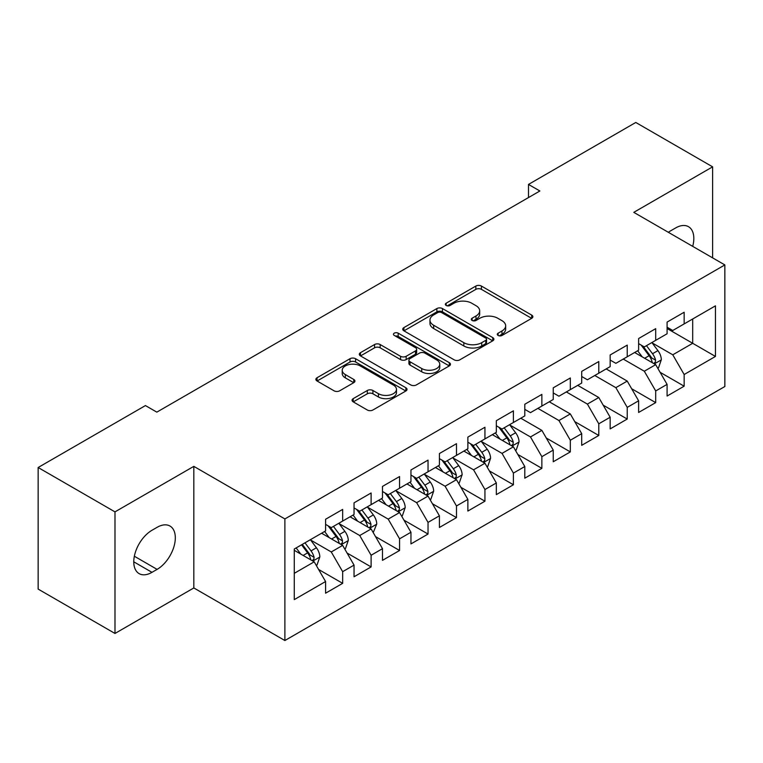 <?xml version="1.0" encoding="UTF-8"?>
<svg xmlns="http://www.w3.org/2000/svg" width="763" height="763" viewBox="0 0 763 763"><rect width="100%" height="100%" fill="white"/><g stroke="black" fill="none" stroke-linecap="round" stroke-linejoin="round"><path stroke-width="1.14" d="M498.115 335.462A2.766 1.593 0 0 0 502.025 335.462L531.706 318.324A3.949 2.279 0 0 0 532.86 316.712A3.949 2.279 0 0 0 531.706 315.1L481.424 286.068A3.949 2.279 0 0 0 475.835 286.068L446.164 303.207A2.766 1.593 0 0 0 445.354 304.332A2.766 1.593 0 0 0 446.164 305.467A2.766 1.593 0 0 0 450.075 305.467L453.909 303.245A12.637 7.296 0 0 1 471.792 303.245L475.978 305.667A12.637 7.296 0 0 1 479.679 310.827A12.637 7.296 0 0 1 475.978 315.987L472.135 318.2A2.766 1.593 0 0 0 471.324 319.335A2.766 1.593 0 0 0 472.135 320.46A2.766 1.593 0 0 0 476.045 320.46L479.889 318.247A12.637 7.296 0 0 1 497.772 318.247L501.959 320.66A12.637 7.296 0 0 1 505.659 325.82A12.637 7.296 0 0 1 501.959 330.98L498.115 333.202A2.766 1.593 0 0 0 497.304 334.328A2.766 1.593 0 0 0 498.115 335.462L498.115 333.202M353.212 398.639A3.949 2.279 0 0 0 352.058 400.251A3.949 2.279 0 0 0 353.212 401.863L367.318 410.008A3.949 2.279 0 0 0 372.907 410.008L405.868 390.98A3.949 2.279 0 0 0 407.022 389.368A3.949 2.279 0 0 0 405.868 387.757L355.587 358.724A3.949 2.279 0 0 0 349.998 358.724L317.036 377.752A3.949 2.279 0 0 0 315.882 379.364A3.949 2.279 0 0 0 317.036 380.975L334.08 390.818A3.949 2.279 0 0 0 339.659 390.818L353.765 382.673A3.949 2.279 0 0 0 354.929 381.061A3.949 2.279 0 0 0 353.765 379.449L345.315 374.566A10.568 6.104 0 0 1 342.225 370.255A10.568 6.104 0 0 1 348.748 364.619A10.568 6.104 0 0 1 360.26 365.944L393.365 385.048A10.568 6.104 0 0 1 396.464 389.368A10.568 6.104 0 0 1 389.941 395.005A10.568 6.104 0 0 1 378.419 393.679L372.907 390.494A3.949 2.279 0 0 0 367.318 390.494L353.212 398.639L353.212 401.863M114.984 511.878L114.984 633.462L193.821 587.949L193.821 466.365L114.984 511.878L38.15 467.509L145.437 405.573L156.825 412.144L539.87 190.988L528.492 184.417L528.492 197.56M193.821 466.365L284.885 518.935L724.85 264.923L724.85 386.517L284.885 640.529L284.885 518.935M712.613 257.865L712.613 166.839L633.786 212.352L724.85 264.923M712.613 166.839L635.779 122.471L528.492 184.417M454.195 359.85A3.949 2.279 0 0 0 459.774 359.85L492.736 340.823A3.949 2.279 0 0 0 493.899 339.211A3.949 2.279 0 0 0 492.736 337.599L442.454 308.567A3.949 2.279 0 0 0 436.875 308.567L403.913 327.594A3.949 2.279 0 0 0 402.75 329.206A3.949 2.279 0 0 0 403.913 330.827L454.195 359.85M395.377 336.054A2.766 1.593 0 0 1 398.181 336.445L398.181 333.164L449.302 362.673A3.949 2.279 0 0 1 450.456 364.285A3.949 2.279 0 0 1 449.302 365.897L416.34 384.934A3.949 2.279 0 0 1 410.752 384.934L360.47 355.901L360.47 352.678A3.949 2.279 0 0 0 359.316 354.29A3.949 2.279 0 0 0 360.47 355.901M360.47 352.678L374.576 344.533A3.949 2.279 0 0 1 380.165 344.533L400.556 356.302A3.949 2.279 0 0 0 406.145 356.302L415.501 350.904A3.949 2.279 0 0 0 416.655 349.292A3.949 2.279 0 0 0 415.501 347.68L394.271 335.424A2.766 1.593 0 0 1 393.46 334.289A2.766 1.593 0 0 1 395.167 332.811A2.766 1.593 0 0 1 398.181 333.164M667.081 328.51L692.69 343.302L692.69 318.982L715.456 305.839L684.153 323.913L684.153 312.248L667.081 322.1L667.081 333.774L655.694 340.346L655.694 328.672L638.621 338.534L638.621 350.198L627.234 356.769L627.234 345.105L610.162 354.967L610.162 366.631L598.783 373.202L598.783 361.538L581.702 371.39L581.702 383.064L570.323 389.635L570.323 377.971L553.242 387.823L553.242 399.488L541.864 406.059L541.864 394.395L524.791 404.256L524.791 415.921L513.404 422.492L513.404 410.828L496.331 420.69L496.331 432.354L484.944 438.925L484.944 427.261L467.872 437.113L467.872 448.778L456.484 455.358L456.484 443.684L439.412 453.546L439.412 465.211L428.033 471.782L428.033 460.118L410.952 469.979L410.952 481.644L399.574 488.215L399.574 476.551L382.492 486.403L382.492 498.077L371.114 504.648L371.114 492.974L354.042 502.836L354.042 514.5L342.654 521.072L342.654 509.407L325.582 519.269L325.582 530.934L294.28 549.007L294.28 599.613L325.582 581.54L314.194 561.826L294.28 550.323M715.456 305.839L715.456 356.445L684.153 374.519L672.775 354.805L652.136 342.892M660.109 372.296L684.153 386.183L684.153 374.519M684.153 386.183L667.081 396.045L667.081 384.38L655.694 390.952L644.315 371.228L623.257 359.077M631.65 388.729L655.694 402.616L655.694 390.952M655.694 402.616L638.621 412.468L638.621 400.804L627.234 407.375L615.855 387.661L594.797 375.501M603.19 405.163L627.234 419.04L627.234 407.375M627.234 419.04L610.162 428.901L610.162 417.237L598.783 423.808L587.396 404.094L566.337 391.934M574.73 421.586L598.783 435.473L598.783 423.808M598.783 435.473L581.702 445.334L581.702 433.67L570.323 440.241L558.936 420.518L537.877 408.367M546.27 438.019L570.323 451.906L570.323 440.241M570.323 451.906L553.242 461.758L553.242 450.094L541.864 456.665L530.476 436.951L509.846 425.039M517.819 454.452L541.864 468.339L541.864 456.665M541.864 468.339L524.791 478.191L524.791 466.527L513.404 473.098L502.025 453.384L481.386 441.472M489.36 470.885L513.404 484.763L513.404 473.098M513.404 484.763L496.331 494.624L496.331 482.96L484.944 489.531L473.565 469.817L452.926 457.905M460.9 487.309L484.944 501.196L484.944 489.531M484.944 501.196L467.872 511.057L467.872 499.384L456.484 505.964L445.106 486.241L424.476 474.328M432.44 503.742L456.484 517.629L456.484 505.964M456.484 517.629L439.412 527.481L439.412 515.817L428.033 522.388L416.646 502.674L396.016 490.762M403.98 520.175L428.033 534.052L428.033 522.388M428.033 534.052L410.952 543.914L410.952 532.25L399.574 538.821L388.186 519.107L367.556 507.195M375.52 536.599L399.574 550.485L399.574 538.821M399.574 550.485L382.492 560.347L382.492 548.683L371.114 555.254L359.726 535.531L339.096 523.618M347.07 553.032L371.114 566.919L371.114 555.254M371.114 566.919L354.042 576.771L354.042 565.106L342.654 571.678L331.276 551.964L310.636 540.051M318.61 569.465L342.654 583.342L342.654 571.678M342.654 583.342L325.582 593.204L325.582 581.54M325.582 524.362L331.276 527.643L342.654 521.072M294.28 573.328L314.194 561.826M354.042 507.929L359.726 511.22L371.114 504.648M331.276 551.964L342.654 545.392L321.595 533.232M354.042 565.106L342.654 545.392M382.492 491.496L388.186 494.786L399.574 488.215M359.726 535.531L371.114 528.959L350.055 516.799M382.492 548.683L371.114 528.959M410.952 475.072L416.646 478.353L428.033 471.782M388.186 519.107L399.574 512.536L378.515 500.375M410.952 532.25L399.574 512.536M439.412 458.639L445.106 461.93L456.484 455.358M416.646 502.674L428.033 496.103L406.965 483.942M439.412 515.817L428.033 496.103M467.872 442.206L473.565 445.497L484.944 438.925M445.106 486.241L456.484 479.669L435.425 467.509M467.872 499.384L456.484 479.669M496.331 425.783L502.025 429.064L513.404 422.492M473.565 469.817L484.944 463.236L463.885 451.086M496.331 482.96L484.944 463.236M524.791 409.349L530.476 412.64L541.864 406.059M502.025 453.384L513.404 446.813L492.345 434.652M524.791 466.527L513.404 446.813M553.242 392.916L558.936 396.207L570.323 389.635M530.476 436.951L541.864 430.38L520.805 418.219M553.242 450.094L541.864 430.38M581.702 376.493L587.396 379.774L598.783 373.202M558.936 420.518L570.323 413.947L549.265 401.796M581.702 433.67L570.323 413.947M610.162 360.06L615.855 363.341L627.234 356.769M587.396 404.094L598.783 397.523L577.725 385.363M610.162 417.237L598.783 397.523M638.621 343.627L644.315 346.917L655.694 340.346M615.855 387.661L627.234 381.09L606.175 368.93M638.621 400.804L627.234 381.09M667.081 327.193L672.775 330.484L684.153 323.913M644.315 371.228L655.694 364.657L634.635 352.496M667.081 384.38L655.694 364.657M38.15 467.509L38.15 589.093L114.984 633.462M193.821 587.949L284.885 640.529M672.775 354.805L692.69 343.302L715.456 356.445M692.709 246.373A25.761 14.869 120 0 0 688.493 226.687A25.761 14.869 120 0 0 675.617 227.956L670.496 230.912A25.761 14.869 120 0 0 668.35 232.305M151.98 530.275A25.761 14.869 120 0 0 135.156 552.975A25.761 14.869 120 0 0 139.104 573.614A25.761 14.869 120 0 0 151.98 572.336L157.102 569.379A25.761 14.869 120 0 0 173.935 546.68A25.761 14.869 120 0 0 169.987 526.041A25.761 14.869 120 0 0 157.102 527.319L151.98 530.275M499.221 335.854L501.959 334.27A12.637 7.296 0 0 0 505.659 329.111L505.659 325.82M479.679 310.827L479.679 314.108A12.637 7.296 0 0 1 475.978 319.268L473.241 320.851M531.658 318.352L481.424 289.358A3.949 2.279 0 0 0 475.835 289.358L447.261 305.849M492.688 340.851L442.454 311.857A3.949 2.279 0 0 0 436.875 311.857L403.961 330.856M485.754 340.336A2.766 1.593 0 0 0 486.565 339.211A2.766 1.593 0 0 0 485.754 338.085L441.624 312.601A2.766 1.593 0 0 0 437.714 312.601L433.661 314.938A12.637 7.296 0 0 0 429.96 320.098A12.637 7.296 0 0 0 433.661 325.257L463.828 342.673A12.637 7.296 0 0 0 481.711 342.673L485.754 340.336L485.754 343.627A2.766 1.593 0 0 0 486.565 342.492L486.565 339.211M429.96 320.098L429.96 323.388A12.637 7.296 0 0 0 433.661 328.548L433.661 325.257M485.754 343.627L481.711 345.963A12.637 7.296 0 0 1 463.828 345.963L433.661 328.548M360.527 355.93L374.576 347.814L374.576 344.533M416.655 349.292L416.655 352.573A3.949 2.279 0 0 1 415.501 354.185L406.145 359.592A3.949 2.279 0 0 1 400.556 359.592L380.165 347.814A3.949 2.279 0 0 0 374.576 347.814M398.181 336.445L449.254 365.935M421.72 368.519A10.568 6.104 0 0 0 433.231 369.845A10.568 6.104 0 0 0 439.755 364.209A10.568 6.104 0 0 0 436.665 359.898L425.001 353.164A3.949 2.279 0 0 0 419.412 353.164L410.055 358.562A3.949 2.279 0 0 0 408.901 360.174A3.949 2.279 0 0 0 410.055 361.786L421.72 368.519L421.72 371.81A10.568 6.104 0 0 0 433.231 373.126A10.568 6.104 0 0 0 439.755 367.489L439.755 364.209M408.901 360.174L408.901 363.465A3.949 2.279 0 0 0 410.055 365.076L410.055 361.786M421.72 371.81L410.055 365.076M396.464 389.368L396.464 392.649A10.568 6.104 0 0 1 389.941 398.286A10.568 6.104 0 0 1 378.419 396.97L372.907 393.784A3.949 2.279 0 0 0 367.318 393.784L353.259 401.891M342.225 370.255L342.225 373.536A10.568 6.104 0 0 0 345.315 377.857L345.315 374.566M353.717 382.702L345.315 377.857M405.811 391.009L355.587 362.005A3.949 2.279 0 0 0 349.998 362.005L317.093 381.014M657.801 368.31L658.488 367.909L661.33 359.697A10.663 6.161 -120 0 0 657.925 350.618L651.879 342.549M642.246 356.893L637.649 350.761M635.503 353.002L634.978 352.306M653.691 363.503L655.341 362.015L655.57 360.155A10.663 6.161 -120 0 0 652.518 353.736L646.471 345.668M643.018 346.173L650.486 356.14A5.436 3.138 60 0 1 651.478 357.79L655.57 360.155M641.149 345.086L649.103 355.711A10.663 6.161 60 0 1 652.155 362.12L652.375 362.74M515.511 450.456L516.198 450.065L519.04 441.844A10.663 6.161 -120 0 0 515.635 432.764L509.589 424.695M499.956 439.049L495.359 432.907M493.213 435.148L492.688 434.452M511.391 445.649L513.051 444.161L513.28 442.302A10.663 6.161 -120 0 0 510.228 435.892L504.181 427.814M500.728 428.32L508.196 438.286A5.436 3.138 60 0 1 509.188 439.936L513.28 442.302M498.859 427.242L506.813 437.857A10.663 6.161 60 0 1 509.865 444.276L510.085 444.896M487.052 466.889L487.738 466.498L490.58 458.277A10.663 6.161 -120 0 0 487.175 449.197L481.129 441.128M471.496 455.473L466.899 449.34M464.753 451.582L464.228 450.885M482.941 462.082L484.591 460.594L484.82 458.735A10.663 6.161 -120 0 0 481.768 452.316L475.721 444.247M472.268 444.753L479.736 454.719A5.436 3.138 60 0 1 480.728 456.369L484.82 458.735M470.399 443.665L478.353 454.29A10.663 6.161 60 0 1 481.405 460.709L481.625 461.319M458.592 483.322L459.278 482.922L462.12 474.71A10.663 6.161 -120 0 0 458.716 465.63L452.669 457.552M443.036 471.906L438.439 465.773M436.293 468.015L435.768 467.318M454.481 478.515L456.131 477.028L456.36 475.168A10.663 6.161 -120 0 0 453.308 468.749L447.261 460.68M443.818 461.186L451.286 471.152A5.436 3.138 60 0 1 452.268 472.802L456.36 475.168M441.939 460.099L449.893 470.723A10.663 6.161 60 0 1 452.945 477.133L453.165 477.752M430.132 499.746L430.818 499.355L433.661 491.143A10.663 6.161 -120 0 0 430.256 482.054L424.218 473.985M414.576 488.339L409.989 482.206M407.833 484.438L407.308 483.742M426.021 494.939L427.671 493.451L427.909 491.591A10.663 6.161 -120 0 0 424.848 485.182L418.811 477.113M415.358 477.609L422.826 487.576A5.436 3.138 60 0 1 423.808 489.226L427.909 491.591M413.479 476.532L421.434 487.147A10.663 6.161 60 0 1 424.486 493.566L424.705 494.186M401.681 516.179L402.359 515.788L405.201 507.567A10.663 6.161 -120 0 0 401.805 498.487L395.759 490.418M386.126 504.763L381.529 498.63M379.373 500.871L378.858 500.175M397.561 511.372L399.211 509.884L399.45 508.024A10.663 6.161 -120 0 0 396.398 501.606L390.351 493.537M386.898 494.043L394.366 504.009A5.436 3.138 60 0 1 395.348 505.659L399.45 508.024M385.019 492.955L392.983 503.58A10.663 6.161 60 0 1 396.035 509.999L396.245 510.609M373.221 532.612L376.75 524A10.663 6.161 -120 0 0 373.345 514.92L367.299 506.851M357.666 521.196L353.069 515.063M350.923 517.304L350.398 516.608M369.101 527.805L370.751 526.317L370.99 524.458A10.663 6.161 -120 0 0 367.938 518.039L361.891 509.97M358.438 510.476L365.906 520.442A5.436 3.138 60 0 1 366.898 522.092L370.99 524.458M356.559 509.388L364.523 520.013A10.663 6.161 60 0 1 367.575 526.422L367.785 527.042M344.762 549.036L345.439 548.645L348.29 540.433A10.663 6.161 -120 0 0 344.886 531.344L338.839 523.275M329.206 537.629L324.609 531.496M322.463 533.738L321.938 533.032M340.641 544.229L342.301 542.741L342.53 540.881A10.663 6.161 -120 0 0 339.478 534.472L333.431 526.403M329.978 526.899L337.446 536.866A5.436 3.138 60 0 1 338.438 538.516L342.53 540.881M328.109 525.821L336.063 536.437A10.663 6.161 60 0 1 339.115 542.855L339.335 543.475M316.302 565.469L316.988 565.078L319.831 556.856A10.663 6.161 -120 0 0 316.426 547.777L310.379 539.708M300.746 554.062L296.149 547.92M312.181 560.662L313.841 559.174L314.07 557.314A10.663 6.161 -120 0 0 311.018 550.896L304.971 542.827M302.301 544.372L308.986 553.299A5.436 3.138 60 0 1 309.978 554.949L314.07 557.314M301.557 544.801L307.603 552.87A10.663 6.161 60 0 1 310.655 559.289L310.875 559.908M501.959 334.27L501.959 330.98M472.135 320.46L472.135 318.2M475.978 319.268L475.978 315.987M446.164 305.467L446.164 303.207M475.835 289.358L475.835 286.068M481.424 289.358L481.424 286.068M531.706 318.324L531.706 315.1M403.913 330.827L403.913 327.594M436.875 311.857L436.875 308.567M442.454 311.857L442.454 308.567M492.736 340.823L492.736 337.599M463.828 345.963L463.828 342.673M481.711 345.963L481.711 342.673M380.165 347.814L380.165 344.533M400.556 359.592L400.556 356.302M406.145 359.592L406.145 356.302M415.501 354.185L415.501 350.904M449.302 365.897L449.302 362.673M367.318 393.784L367.318 390.494M372.907 393.784L372.907 390.494M378.419 396.97L378.419 393.679M353.765 382.673L353.765 379.449M317.036 380.975L317.036 377.752M349.998 362.005L349.998 358.724M355.587 362.005L355.587 358.724M405.868 390.98L405.868 387.757M133.773 561.826L151.98 572.336M134.345 556.237L157.102 569.379M654.358 363.884L661.263 359.907M652.518 353.736L657.925 350.618M644.649 358.276L649.103 355.711M512.068 446.04L518.964 442.054M510.228 435.892L515.635 432.764M502.359 440.432L506.813 437.857M483.608 462.473L490.514 458.487M481.768 452.316L487.175 449.197M473.899 456.865L478.353 454.29M455.149 478.897L462.054 474.91M453.308 468.749L458.716 465.63M445.439 473.289L449.893 470.723M426.689 495.33L433.594 491.343M424.848 485.182L430.256 482.054M416.979 489.722L421.434 487.147M398.238 511.763L405.134 507.776M396.398 501.606L401.805 498.487M388.52 506.155L392.983 503.58M369.778 528.187L376.674 524.21M367.938 518.039L373.345 514.92M360.069 522.588L364.523 520.013M341.319 544.62L348.214 540.633M339.478 534.472L344.886 531.344M331.609 539.012L336.063 536.437M312.859 561.053L319.764 557.066M311.018 550.896L316.426 547.777M303.149 555.445L307.603 552.87"/></g></svg>
